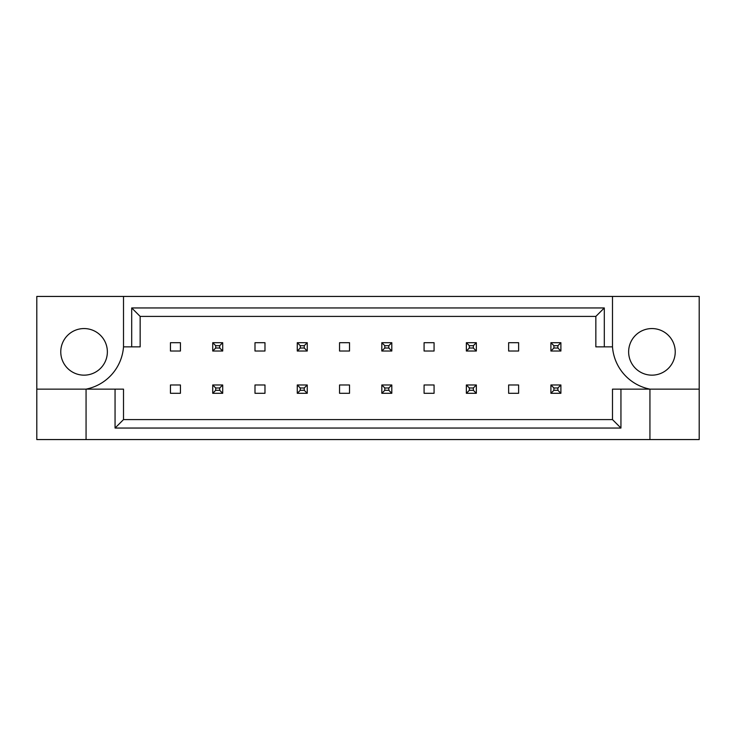 <?xml version="1.0" encoding="UTF-8"?>
<svg xmlns="http://www.w3.org/2000/svg" width="736" height="736" viewBox="0 0 736 736"><rect width="100%" height="100%" fill="white"/><g stroke="black" fill="none" stroke-linecap="round" stroke-linejoin="round"><path stroke-width="1.1" d="M107.364 351.854A23.304 23.304 0 0 1 84.07 375.158A23.304 23.304 0 0 1 60.766 351.854A23.304 23.304 0 0 1 84.07 328.56A23.304 23.304 0 0 1 107.364 351.854M628.636 351.854A23.304 23.304 0 0 0 651.93 375.158A23.304 23.304 0 0 0 675.234 351.854A23.304 23.304 0 0 0 651.93 328.56A23.304 23.304 0 0 0 628.636 351.854M36.8 389.132L36.8 439.567L699.2 439.567L699.2 296.433L36.8 296.433L36.8 389.132L86.066 389.132A46.598 46.598 0 0 0 123.51 346.868L123.51 296.433M612.49 296.433L612.49 346.868A46.598 46.598 0 0 0 649.934 389.132L649.934 439.567M170.448 342.7L180.43 342.7L180.43 351.026L170.448 351.026L170.448 342.7M180.43 393.3L170.448 393.3L170.448 384.974L180.43 384.974L180.43 393.3M254.996 342.7L264.978 342.7L264.978 351.026L254.996 351.026L254.996 342.7M264.978 393.3L254.996 393.3L254.996 384.974L264.978 384.974L264.978 393.3M339.544 342.7L349.526 342.7L349.526 351.026L339.544 351.026L339.544 342.7M349.526 393.3L339.544 393.3L339.544 384.974L349.526 384.974L349.526 393.3M424.083 342.7L434.074 342.7L434.074 351.026L424.083 351.026L424.083 342.7M434.074 393.3L424.083 393.3L424.083 384.974L434.074 384.974L434.074 393.3M508.631 342.7L518.622 342.7L518.622 351.026L508.631 351.026L508.631 342.7M518.622 393.3L508.631 393.3L508.631 384.974L518.622 384.974L518.622 393.3M620.945 389.132L620.945 428.048L115.055 428.048L115.055 389.132L123.51 389.132L123.51 419.594L612.49 419.594L612.49 389.132L699.2 389.132M86.066 439.567L86.066 389.132L115.055 389.132M612.49 346.868L595.847 346.868L595.847 316.406L140.153 316.406L140.153 346.868L123.51 346.868M131.698 346.868L131.698 307.952L604.302 307.952L604.302 346.868M620.945 428.048L612.49 419.594M115.055 428.048L123.51 419.594M131.698 307.952L140.153 316.406M604.302 307.952L595.847 316.406M553.904 345.699L553.904 348.027L557.897 348.027L557.897 345.699L553.904 345.699L550.905 342.7L560.896 342.7L557.897 345.699M560.896 342.7L560.896 351.026L557.897 348.027M553.904 348.027L550.905 351.026L550.905 342.7M560.896 351.026L550.905 351.026M553.904 387.973L553.904 390.301L557.897 390.301L557.897 387.973L553.904 387.973L550.905 384.974L560.896 384.974L557.897 387.973M560.896 384.974L560.896 393.3L557.897 390.301M553.904 390.301L550.905 393.3L550.905 384.974M560.896 393.3L550.905 393.3M469.356 345.699L469.356 348.027L473.349 348.027L473.349 345.699L469.356 345.699L466.357 342.7L476.348 342.7L473.349 345.699M476.348 342.7L476.348 351.026L473.349 348.027M469.356 348.027L466.357 351.026L466.357 342.7M476.348 351.026L466.357 351.026M384.808 345.699L384.808 348.027L388.801 348.027L388.801 345.699L384.808 345.699L381.818 342.7L391.8 342.7L388.801 345.699M391.8 342.7L391.8 351.026L388.801 348.027M384.808 348.027L381.818 351.026L381.818 342.7M391.8 351.026L381.818 351.026M300.26 345.699L300.26 348.027L304.253 348.027L304.253 345.699L300.26 345.699L297.27 342.7L307.252 342.7L304.253 345.699M307.252 342.7L307.252 351.026L304.253 348.027M300.26 348.027L297.27 351.026L297.27 342.7M307.252 351.026L297.27 351.026M215.712 345.699L215.712 348.027L219.705 348.027L219.705 345.699L215.712 345.699L212.722 342.7L222.704 342.7L219.705 345.699M222.704 342.7L222.704 351.026L219.705 348.027M215.712 348.027L212.722 351.026L212.722 342.7M222.704 351.026L212.722 351.026M469.356 387.973L469.356 390.301L473.349 390.301L473.349 387.973L469.356 387.973L466.357 384.974L476.348 384.974L473.349 387.973M476.348 384.974L476.348 393.3L473.349 390.301M469.356 390.301L466.357 393.3L466.357 384.974M476.348 393.3L466.357 393.3M384.808 387.973L384.808 390.301L388.801 390.301L388.801 387.973L384.808 387.973L381.818 384.974L391.8 384.974L388.801 387.973M391.8 384.974L391.8 393.3L388.801 390.301M384.808 390.301L381.818 393.3L381.818 384.974M391.8 393.3L381.818 393.3M300.26 387.973L300.26 390.301L304.253 390.301L304.253 387.973L300.26 387.973L297.27 384.974L307.252 384.974L304.253 387.973M307.252 384.974L307.252 393.3L304.253 390.301M300.26 390.301L297.27 393.3L297.27 384.974M307.252 393.3L297.27 393.3M215.712 387.973L215.712 390.301L219.705 390.301L219.705 387.973L215.712 387.973L212.722 384.974L222.704 384.974L219.705 387.973M222.704 384.974L222.704 393.3L219.705 390.301M215.712 390.301L212.722 393.3L212.722 384.974M222.704 393.3L212.722 393.3"/></g></svg>
